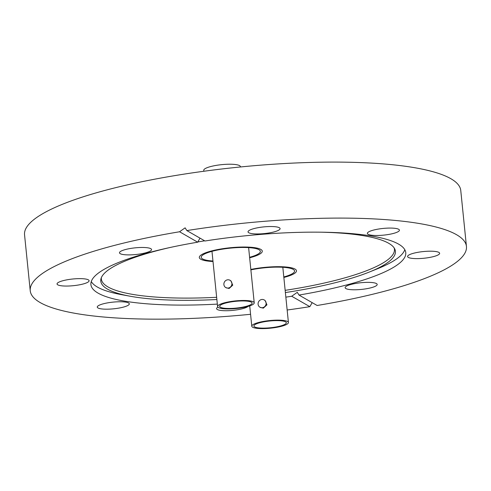 <?xml version="1.0" encoding="UTF-8"?>
<svg xmlns="http://www.w3.org/2000/svg" width="491" height="491" viewBox="0 0 491 491"><rect width="100%" height="100%" fill="white"/><g stroke="black" fill="none" stroke-linecap="round" stroke-linejoin="round"><path stroke-width="0.74" d="M250.833 269.436A31.645 6.592 -5.8 0 1 295.042 269.08A31.645 6.592 -5.8 0 1 296.472 270.78A31.645 6.592 -5.8 0 1 283.847 277.452A31.645 6.592 -5.8 0 0 296.472 270.78A31.645 6.592 -5.8 0 0 295.042 269.08A31.645 6.592 -5.8 0 0 250.833 269.436M260.844 249.416A31.645 6.592 -5.8 0 1 262.274 251.116A31.645 6.592 -5.8 0 1 249.649 257.787A31.645 6.592 -5.8 0 0 262.274 251.116A31.645 6.592 -5.8 0 0 260.844 249.416A31.645 6.592 -5.8 0 0 225.7 248.274A31.645 6.592 -5.8 0 0 199.303 257.511A31.645 6.592 -5.8 0 1 225.7 248.274A31.645 6.592 -5.8 0 1 260.844 249.416M213.014 261.507A31.645 6.592 -5.8 0 1 200.733 259.211A31.645 6.592 -5.8 0 1 199.303 257.511A31.645 6.592 -5.8 0 0 200.733 259.211A31.645 6.592 -5.8 0 0 213.014 261.507M321.004 232.188A148.073 30.835 -5.8 0 1 388.719 243.29A148.073 30.835 -5.8 0 1 394.727 248.906A148.073 30.835 -5.8 0 1 369.392 272.014A148.073 30.835 -5.8 0 1 285.381 292.556M216.875 299.516A148.073 30.835 -5.8 0 1 130.446 296.282A148.073 30.835 -5.8 0 1 107.474 289.113A148.073 30.835 -5.8 0 1 100.986 278.741A148.073 30.835 -5.8 0 1 169.843 247.544M394.156 247.93A147.3 30.675 -5.8 0 1 285.161 290.341M216.648 297.3A147.3 30.675 -5.8 0 1 107.995 286.94A147.3 30.675 -5.8 0 1 101.349 277.673M197.677 241.977A148.073 30.835 -5.8 0 1 204.643 240.811M130.446 296.282L122.007 294.747A158.237 32.952 -5.8 0 1 97.457 287.088A158.237 32.952 -5.8 0 1 91.277 281.533M368.09 234.275A16.111 3.357 174.2 0 0 385.981 234.858A16.111 3.357 174.2 0 0 399.422 230.15A16.111 3.357 174.2 0 0 398.692 229.291A16.111 3.357 174.2 0 0 380.801 228.708A16.111 3.357 174.2 0 0 367.366 233.409A16.111 3.357 174.2 0 0 368.09 234.275M418.829 252.153A16.111 3.357 174.2 0 0 407.585 256.535A16.111 3.357 174.2 0 0 428.404 257.658A16.111 3.357 174.2 0 0 439.641 253.282A16.111 3.357 174.2 0 0 418.829 252.153M356.38 283.319A16.111 3.357 174.2 0 0 345.136 287.701A16.111 3.357 174.2 0 0 365.955 288.825A16.111 3.357 174.2 0 0 377.192 284.442A16.111 3.357 174.2 0 0 356.38 283.319M217.869 307.133A16.111 3.357 174.2 0 0 216.599 308.643A16.111 3.357 174.2 0 0 217.323 309.508A16.111 3.357 174.2 0 0 232.924 310.361A16.111 3.357 174.2 0 0 248.09 306.402M97.991 307.967A16.111 3.357 174.2 0 0 115.882 308.551A16.111 3.357 174.2 0 0 129.323 303.843A16.111 3.357 174.2 0 0 128.593 302.978A16.111 3.357 174.2 0 0 110.702 302.395A16.111 3.357 174.2 0 0 97.267 307.102A16.111 3.357 174.2 0 0 97.991 307.967M68.286 279.594A16.111 3.357 174.2 0 0 57.042 283.97A16.111 3.357 174.2 0 0 77.86 285.099A16.111 3.357 174.2 0 0 89.098 280.717A16.111 3.357 174.2 0 0 68.286 279.594M130.735 248.428A16.111 3.357 174.2 0 0 119.491 252.81A16.111 3.357 174.2 0 0 140.309 253.933A16.111 3.357 174.2 0 0 151.553 249.551A16.111 3.357 174.2 0 0 130.735 248.428M248.759 232.728A16.111 3.357 174.2 0 0 266.65 233.311A16.111 3.357 174.2 0 0 280.091 228.61A16.111 3.357 174.2 0 0 279.361 227.744A16.111 3.357 174.2 0 0 261.47 227.161A16.111 3.357 174.2 0 0 248.035 231.862A16.111 3.357 174.2 0 0 248.759 232.728M298.994 295.06L317.125 305.488A219.232 45.657 174.2 0 0 466.45 246.47A219.232 45.657 174.2 0 0 456.544 234.704A219.232 45.657 174.2 0 0 186.85 230.58L204.974 241.001A158.237 32.952 -5.8 0 1 398.618 244.144A158.237 32.952 -5.8 0 1 405.769 252.638A158.237 32.952 -5.8 0 1 298.994 295.06L297.276 292.335L291.709 296.251A158.237 32.952 -5.8 0 1 285.848 297.147M217.341 304.107A158.237 32.952 -5.8 0 1 98.065 293.115A158.237 32.952 -5.8 0 1 90.915 284.614A158.237 32.952 -5.8 0 1 197.689 242.192L200.003 238.141M404.799 249.692A158.237 32.952 -5.8 0 1 377.352 268.81L369.392 272.014M466.45 246.47L460.761 190.483A219.232 45.657 174.2 0 0 450.855 178.712A219.232 45.657 174.2 0 0 207.423 170.776A219.232 45.657 174.2 0 0 24.55 234.79L30.239 290.782A219.232 45.657 174.2 0 0 40.145 302.548A219.232 45.657 174.2 0 0 250.576 314.289M186.85 230.58L185.113 227.842L179.559 231.764A219.232 45.657 174.2 0 0 30.239 290.782M312.172 302.64L309.839 306.672L291.709 296.251M287.155 310.005A219.232 45.657 174.2 0 0 309.839 306.672M179.559 231.764L197.689 242.192M241.382 307.851A18.413 3.836 -5.8 0 1 217.587 306.568A18.413 3.836 -5.8 0 1 230.439 301.56A18.413 3.836 -5.8 0 1 254.228 302.849A18.413 3.836 -5.8 0 1 241.382 307.851M229.997 280.275L230.85 280.76L232.752 285.167L229.107 288.493L225.792 287.591A4.223 3.965 119.9 0 1 227.474 279.827A4.223 3.965 119.9 0 1 231.826 284.627A4.223 3.965 119.9 0 1 225.792 287.591M231.065 301.922A16.301 3.394 -5.8 0 1 252.129 303.057A16.301 3.394 -5.8 0 1 240.75 307.495A16.301 3.394 -5.8 0 1 219.686 306.353A16.301 3.394 -5.8 0 1 231.065 301.922M212.959 261.009A29.73 6.193 -5.8 0 1 202.556 258.917A29.73 6.193 -5.8 0 1 201.212 257.321A29.73 6.193 -5.8 0 1 226.013 248.636A29.73 6.193 -5.8 0 1 259.021 249.716A29.73 6.193 -5.8 0 1 260.365 251.312A29.73 6.193 -5.8 0 1 249.6 257.29M240.424 166.971L240.387 166.602A18.413 3.836 174.2 0 0 216.599 165.32A18.413 3.836 174.2 0 0 203.753 170.322L203.845 171.255M275.58 327.515A18.413 3.836 -5.8 0 1 251.791 326.233A18.413 3.836 -5.8 0 1 264.637 321.224A18.413 3.836 -5.8 0 1 288.426 322.507A18.413 3.836 -5.8 0 1 275.58 327.515M264.195 299.94L265.048 300.424L266.951 304.831L263.305 308.158L259.991 307.256A4.223 3.965 119.9 0 1 261.678 299.492A4.223 3.965 119.9 0 1 266.024 304.291A4.223 3.965 119.9 0 1 259.991 307.256M265.263 321.587A16.301 3.394 -5.8 0 1 286.327 322.722A16.301 3.394 -5.8 0 1 274.954 327.159A16.301 3.394 -5.8 0 1 253.89 326.018A16.301 3.394 -5.8 0 1 265.263 321.587M250.876 269.878A29.73 6.193 -5.8 0 1 293.219 269.381A29.73 6.193 -5.8 0 1 294.563 270.977A29.73 6.193 -5.8 0 1 283.798 276.955M217.587 306.568L211.977 251.337M254.228 302.849L248.618 247.617M251.791 326.233L249.723 305.899M288.426 322.507L282.816 267.282"/></g></svg>
